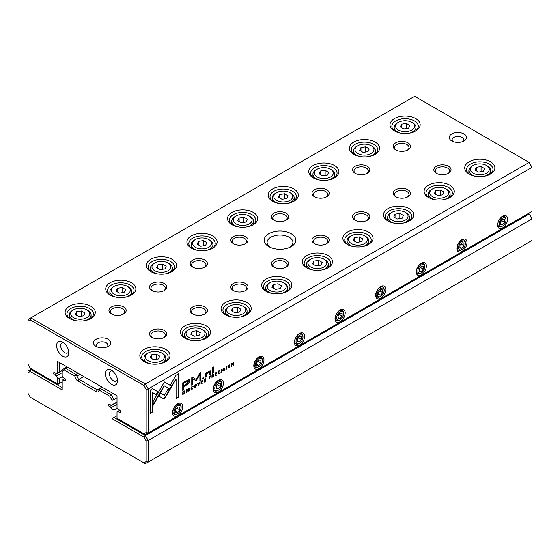 <?xml version="1.0" encoding="UTF-8"?>
<svg xmlns="http://www.w3.org/2000/svg" width="560" height="560" viewBox="0 0 560 560"><rect width="100%" height="100%" fill="white"/><g stroke="black" fill="none" stroke-linecap="round" stroke-linejoin="round"><path stroke-width="0.84" d="M117.04 397.88L113.995 399.637L113.995 403.69L111.965 404.866L111.965 400.127L109.718 396.235L99.26 390.194A4.305 2.485 60 0 1 96.229 391.608L77.952 381.059A4.305 2.485 60 0 1 74.921 376.145L64.463 370.104L62.216 371.406L62.216 376.145L62.972 377.447L64.757 378.476A1.435 0.826 60 0 1 65.695 379.743A1.435 0.826 60 0 1 65.471 380.898A1.435 0.826 60 0 1 64.757 380.821L62.972 379.792L62.216 380.226L62.216 389.907L30.247 371.455L28 372.75L28 393.351L30.247 397.243L143.934 462.882L146.181 461.587L146.181 440.986L143.934 437.087L111.965 418.635L111.965 408.954L113.995 410.123L113.995 417.459L145.369 435.575L529.158 213.997L529.753 214.34L532 218.918L148.211 440.496L148.211 462.07L532 240.492L532 218.918L529.158 213.997L528.346 213.528M111.965 418.635L117.04 415.702M113.995 410.123L117.292 408.226M111.965 408.954L111.209 407.645L117.04 404.278M111.209 407.645L109.431 406.616A1.435 0.826 60 0 1 108.493 405.349A1.435 0.826 60 0 1 108.71 404.201A1.435 0.826 60 0 1 109.431 404.271L111.209 405.3L111.965 404.866M113.995 403.69L117.04 401.933M102.305 387.261L100.275 388.437L111.153 394.716L113.183 393.547M79.891 374.325L76.951 376.026A2.87 1.659 -120 0 0 78.967 379.302L97.244 389.851A2.87 1.659 -120 0 0 98.679 389.991A2.87 1.659 -120 0 0 99.267 388.906L102.207 387.205M67.088 366.933L65.058 368.102L75.936 374.381L77.966 373.212M62.972 379.792L64.974 378.637M31.654 368.984L30.842 369.453L62.216 387.562M62.216 371.406L62.216 369.747L65.058 368.102L64.463 370.104M109.718 396.235L111.153 394.716L113.995 399.637L111.965 400.127M28 372.75L28 371.091L30.842 369.453L30.247 371.455M146.181 461.587L148.211 462.07L145.369 463.708L143.934 462.882M143.934 437.087L145.369 435.575L148.211 440.496L146.181 440.986M99.267 388.962L99.26 390.194L99.267 388.962L100.275 388.437M74.921 376.145L75.992 375.522L76.951 376.026M75.936 374.381L75.992 375.522M184.52 391.013L182.784 391.769L182.784 394.611L184.653 393.197L184.646 391.062M210.455 375.9L210.805 376.369L209.916 376.103L208.964 376.649L208.964 379.491L210.644 375.935M213.479 374.157L213.822 374.591L212.919 374.374L211.953 374.927L211.953 377.769L212.317 376.278L213.332 375.977L213.493 376.88L213.885 376.656L213.325 375.55L213.668 374.192M213.521 374.416L213.017 375.375L213.71 375.753L213.122 375.438M212.471 375.837L213.332 375.977M192.136 388.934L191.387 388.227L192.136 386.624L193.123 386.547L192.171 386.309L190.995 388.465L191.317 389.396L192.136 389.256L193.13 387.87L192.136 388.934L191.513 388.864M192.759 386.106L193.123 386.547L192.948 386.148M191.898 386.491L192.738 386.764M163.24 398.643L164.346 398.524L165.466 397.362L169.792 389.858L168.112 388.885L164.353 395.402L160.601 393.267L158.921 396.179L163.24 398.643L158.921 396.179M198.562 385.497L199.983 381.836L198.779 384.93L198.023 382.97L197.61 383.208L198.562 385.497M201.061 381.22L201.061 384.055L202.783 383.061L201.425 383.509L201.425 382.543L202.699 381.808L201.425 382.207L201.425 381.339L202.755 380.24L201.061 381.22M205.576 378.721L205.919 379.155L205.016 378.931L204.05 379.491L204.05 382.333L204.414 380.835L205.429 380.541L205.59 381.444L205.982 381.22L205.422 380.114L205.765 378.756M205.618 378.973L205.114 379.939L205.814 380.31L205.226 379.995M204.575 380.401L205.429 380.541M222.915 370.65L223.944 370.895L224.98 369.432L223.335 369.089L223.944 368.27L224.889 368.116L223.979 367.941L222.943 369.341L224.595 369.684L223.937 370.566L222.915 370.608L223.09 371.105M223.937 370.566L223.307 370.384M222.936 369.565L224.595 369.684L224.833 369.054M223.692 368.13L224.518 368.375M224.077 369.131L223.034 368.921M205.674 373.128L205.751 377.188L206.654 376.663L206.654 374.402L208.411 372.008L209.517 371.749L209.797 374.85L210.679 374.339L210.679 371.91L210.308 370.944L208.621 371.336L206.612 373.296L206.563 372.617L205.674 373.128M170.219 389.221L171.927 386.323L164.381 381.962L153.16 401.422L153.16 405.307L164.381 385.854L170.219 389.221M164.381 381.962L171.619 386.148L169.911 389.046M212.464 367.423L212.464 373.31L213.346 372.799L213.346 366.912L212.464 367.423M187.81 390.915L188.839 391.16L189.868 389.704L188.223 389.361L188.832 388.542L189.777 388.388L188.867 388.213L187.838 389.606L189.49 389.956L188.825 390.831L187.81 390.873L187.985 391.377M188.825 390.831L188.195 390.649M187.831 389.83L189.49 389.956M188.587 388.395L189.413 388.647M188.972 389.403L187.922 389.186M229.054 367.941L229.971 364.854L229.054 365.008L228.144 368.095L229.054 367.941L228.011 367.976M177.66 415.527A7.182 4.144 -60 0 1 172.578 412.594A7.182 4.144 -60 0 1 177.66 403.802A7.182 4.144 -60 0 1 182.735 406.735A7.182 4.144 -60 0 1 177.66 415.527M218.267 392.077A7.182 4.144 -60 0 1 213.192 389.144A7.182 4.144 -60 0 1 218.267 380.352A7.182 4.144 -60 0 1 223.349 383.285A7.182 4.144 -60 0 1 218.267 392.077M258.881 368.634A7.182 4.144 -60 0 1 253.806 365.701A7.182 4.144 -60 0 1 258.881 356.909A7.182 4.144 -60 0 1 263.956 359.835A7.182 4.144 -60 0 1 258.881 368.634M299.495 345.184A7.182 4.144 -60 0 1 294.42 342.251A7.182 4.144 -60 0 1 299.495 333.459A7.182 4.144 -60 0 1 304.57 336.392A7.182 4.144 -60 0 1 299.495 345.184M340.109 321.734A7.182 4.144 -60 0 1 335.027 318.808A7.182 4.144 -60 0 1 340.109 310.016A7.182 4.144 -60 0 1 345.184 312.942A7.182 4.144 -60 0 1 340.109 321.734M380.716 298.291A7.182 4.144 -60 0 1 375.641 295.358A7.182 4.144 -60 0 1 380.716 286.566A7.182 4.144 -60 0 1 385.798 289.499A7.182 4.144 -60 0 1 380.716 298.291M421.33 274.841A7.182 4.144 -60 0 1 416.255 271.908A7.182 4.144 -60 0 1 421.33 263.116A7.182 4.144 -60 0 1 426.405 266.049A7.182 4.144 -60 0 1 421.33 274.841M461.944 251.391A7.182 4.144 -60 0 1 456.869 248.465A7.182 4.144 -60 0 1 461.944 239.673A7.182 4.144 -60 0 1 467.019 242.599A7.182 4.144 -60 0 1 461.944 251.391M502.558 227.948A7.182 4.144 -60 0 1 497.476 225.015A7.182 4.144 -60 0 1 502.558 216.223A7.182 4.144 -60 0 1 507.633 219.156A7.182 4.144 -60 0 1 502.558 227.948M532 167.335L148.211 388.913L148.211 432.992L532 211.414L532 167.335L529.158 162.414L414.631 96.292L30.842 317.87L145.369 383.985L529.158 162.414L532 167.335M219.142 373.338L218.393 372.631L219.142 371.035L220.129 370.951L219.177 370.713L218.001 372.869L218.323 373.8L219.142 373.667L220.136 372.281L219.142 373.338L218.519 373.275M218.904 370.895L219.744 371.175M215.11 373.1L215.11 375.942L216.839 374.948L215.474 375.396L215.474 374.43L216.748 373.695L215.474 374.094L215.474 373.226L216.804 372.127L215.11 373.1M152.642 388.703L150.241 390.082L150.241 413.378L152.621 412.006L152.621 392.574L156.464 394.793L158.151 391.881L152.642 388.703L157.843 391.706L156.163 394.618M195.461 387.338L196.378 384.251L195.461 384.405L194.544 387.492L195.461 387.338L194.411 387.373M202.678 378.07L202.678 378.959L203.707 378.364L203.707 377.475L202.678 378.07M231.539 363.622L231.539 366.464L231.875 363.853L233.233 365.484L233.681 365.225L233.681 362.383L233.352 364.889L232.057 363.321L231.539 363.622M186.207 392.63L186.571 389.578L186.207 392.63M226.205 369.537L226.569 366.485L226.205 369.537M196.203 380.751L199.906 374.57L199.906 380.499L200.662 380.065L200.662 372.568L199.906 373.002L196.21 379.491L192.5 377.279L191.744 377.72L191.744 385.21L192.5 384.776L192.5 378.833L196.203 380.751L192.192 378.658L192.192 384.601L191.744 384.86M189.007 379.582L182.777 382.83L182.777 390.446L183.722 389.907L183.722 386.554L186.634 384.867C188.902 383.691 190.015 382.312 189.973 380.744L189.007 379.582L189.518 379.701M221.319 372.365L221.683 369.313L221.319 372.365M178.437 373.807L176.064 375.179L170.555 384.72L172.235 385.693L176.057 379.064L176.057 398.475L178.437 397.103L178.437 373.807M291.165 233.688A15.792 9.121 180 0 1 291.172 246.589A15.792 9.121 180 0 1 268.828 246.589A15.792 9.121 180 0 1 268.835 233.688A15.792 9.121 180 0 1 291.165 233.688M96.026 346.353A8.617 4.977 0 0 0 108.213 346.353A8.617 4.977 0 0 0 108.206 339.318A8.617 4.977 0 0 0 96.026 339.318A8.617 4.977 0 0 0 96.026 346.353L96.026 346.353M463.974 133.924A8.617 4.977 180 0 1 463.974 140.959A8.617 4.977 180 0 1 451.787 140.959A8.617 4.977 180 0 1 451.794 133.924A8.617 4.977 180 0 1 463.974 133.924M123.641 306.964A8.617 4.977 180 0 1 123.641 313.999A8.617 4.977 180 0 1 111.461 313.999A8.617 4.977 180 0 1 111.461 306.964A8.617 4.977 180 0 1 123.641 306.964M164.255 330.414A8.617 4.977 180 0 1 164.255 337.442A8.617 4.977 180 0 1 152.068 337.442A8.617 4.977 180 0 1 152.068 330.414A8.617 4.977 180 0 1 164.255 330.414M164.255 283.514A8.617 4.977 180 0 1 164.255 290.549A8.617 4.977 180 0 1 152.068 290.549A8.617 4.977 180 0 1 152.068 283.514A8.617 4.977 180 0 1 164.255 283.514M204.869 306.964A8.617 4.977 180 0 1 204.869 313.999A8.617 4.977 180 0 1 192.682 313.999A8.617 4.977 180 0 1 192.682 306.964A8.617 4.977 180 0 1 204.869 306.964M204.869 260.071A8.617 4.977 180 0 1 204.869 267.106A8.617 4.977 180 0 1 192.682 267.106A8.617 4.977 180 0 1 192.682 260.071A8.617 4.977 180 0 1 204.869 260.071M245.476 283.514A8.617 4.977 180 0 1 245.483 290.549A8.617 4.977 180 0 1 233.296 290.549A8.617 4.977 180 0 1 233.296 283.514A8.617 4.977 180 0 1 245.476 283.514M245.476 236.621A8.617 4.977 180 0 1 245.483 243.656A8.617 4.977 180 0 1 233.296 243.656A8.617 4.977 180 0 1 233.296 236.621A8.617 4.977 180 0 1 245.476 236.621M286.09 260.071A8.617 4.977 180 0 1 286.09 267.106A8.617 4.977 180 0 1 273.91 267.106A8.617 4.977 180 0 1 273.91 260.071A8.617 4.977 180 0 1 286.09 260.071M286.09 213.171A8.617 4.977 180 0 1 286.09 220.206A8.617 4.977 180 0 1 273.91 220.206A8.617 4.977 180 0 1 273.91 213.171A8.617 4.977 180 0 1 286.09 213.171M326.704 236.621A8.617 4.977 180 0 1 326.704 243.656A8.617 4.977 180 0 1 314.517 243.656A8.617 4.977 180 0 1 314.524 236.621A8.617 4.977 180 0 1 326.704 236.621M326.704 189.728A8.617 4.977 180 0 1 326.704 196.763A8.617 4.977 180 0 1 314.517 196.763A8.617 4.977 180 0 1 314.524 189.728A8.617 4.977 180 0 1 326.704 189.728M367.318 213.171A8.617 4.977 180 0 1 367.318 220.206A8.617 4.977 180 0 1 355.131 220.206A8.617 4.977 180 0 1 355.131 213.171A8.617 4.977 180 0 1 367.318 213.171M367.318 166.278A8.617 4.977 180 0 1 367.318 173.313A8.617 4.977 180 0 1 355.131 173.313A8.617 4.977 180 0 1 355.131 166.278A8.617 4.977 180 0 1 367.318 166.278M407.932 189.728A8.617 4.977 180 0 1 407.932 196.763A8.617 4.977 180 0 1 395.745 196.763A8.617 4.977 180 0 1 395.745 189.728A8.617 4.977 180 0 1 407.932 189.728M407.932 142.835A8.617 4.977 180 0 1 407.932 149.87A8.617 4.977 180 0 1 395.745 149.87A8.617 4.977 180 0 1 395.745 142.835A8.617 4.977 180 0 1 407.932 142.835M448.539 166.278A8.617 4.977 180 0 1 448.539 173.313A8.617 4.977 180 0 1 436.359 173.313A8.617 4.977 180 0 1 436.359 166.278A8.617 4.977 180 0 1 448.539 166.278M90.846 306.201A15.078 8.701 180 0 1 90.846 318.514A15.078 8.701 180 0 1 69.524 318.514A15.078 8.701 180 0 1 69.524 306.201A15.078 8.701 180 0 1 90.846 306.201M165.578 349.342A15.078 8.701 180 0 1 165.578 361.655A15.078 8.701 180 0 1 144.256 361.655A15.078 8.701 180 0 1 144.256 349.342A15.078 8.701 180 0 1 165.578 349.342M131.46 282.751A15.078 8.701 180 0 1 131.46 295.064A15.078 8.701 180 0 1 110.138 295.064A15.078 8.701 180 0 1 110.138 282.751A15.078 8.701 180 0 1 131.46 282.751M206.185 325.899A15.078 8.701 180 0 1 206.185 338.205A15.078 8.701 180 0 1 184.863 338.205A15.078 8.701 180 0 1 184.863 325.899A15.078 8.701 180 0 1 206.185 325.899M172.074 259.308A15.078 8.701 180 0 1 172.074 271.614A15.078 8.701 180 0 1 150.752 271.614A15.078 8.701 180 0 1 150.752 259.308A15.078 8.701 180 0 1 172.074 259.308M246.799 302.449A15.078 8.701 180 0 1 246.799 314.762A15.078 8.701 180 0 1 225.477 314.762A15.078 8.701 180 0 1 225.477 302.449A15.078 8.701 180 0 1 246.799 302.449M212.688 235.858A15.078 8.701 180 0 1 212.688 248.171A15.078 8.701 180 0 1 191.366 248.171A15.078 8.701 180 0 1 191.366 235.858A15.078 8.701 180 0 1 212.688 235.858M287.413 279.006A15.078 8.701 180 0 1 287.413 291.312A15.078 8.701 180 0 1 266.091 291.312A15.078 8.701 180 0 1 266.091 279.006A15.078 8.701 180 0 1 287.413 279.006M253.295 212.415A15.078 8.701 180 0 1 253.295 224.721A15.078 8.701 180 0 1 231.973 224.721A15.078 8.701 180 0 1 231.973 212.415A15.078 8.701 180 0 1 253.295 212.415M328.027 255.556A15.078 8.701 180 0 1 328.027 267.862A15.078 8.701 180 0 1 306.705 267.862A15.078 8.701 180 0 1 306.705 255.556A15.078 8.701 180 0 1 328.027 255.556M293.909 188.965A15.078 8.701 180 0 1 293.909 201.278A15.078 8.701 180 0 1 272.587 201.278A15.078 8.701 180 0 1 272.587 188.965A15.078 8.701 180 0 1 293.909 188.965M368.634 232.106A15.078 8.701 180 0 1 368.634 244.419A15.078 8.701 180 0 1 347.312 244.419A15.078 8.701 180 0 1 347.312 232.106A15.078 8.701 180 0 1 368.634 232.106M334.523 165.515A15.078 8.701 180 0 1 334.523 177.828A15.078 8.701 180 0 1 313.201 177.828A15.078 8.701 180 0 1 313.201 165.515A15.078 8.701 180 0 1 334.523 165.515M409.248 208.663A15.078 8.701 180 0 1 409.248 220.969A15.078 8.701 180 0 1 387.926 220.969A15.078 8.701 180 0 1 387.926 208.663A15.078 8.701 180 0 1 409.248 208.663M375.137 142.072A15.078 8.701 180 0 1 375.137 154.378A15.078 8.701 180 0 1 353.815 154.378A15.078 8.701 180 0 1 353.815 142.072A15.078 8.701 180 0 1 375.137 142.072M449.862 185.213A15.078 8.701 180 0 1 449.862 197.526A15.078 8.701 180 0 1 428.54 197.526A15.078 8.701 180 0 1 428.54 185.213A15.078 8.701 180 0 1 449.862 185.213M415.744 118.622A15.078 8.701 180 0 1 415.744 130.935A15.078 8.701 180 0 1 394.422 130.935A15.078 8.701 180 0 1 394.429 118.622A15.078 8.701 180 0 1 415.744 118.622M490.476 161.763A15.078 8.701 180 0 1 490.476 174.076A15.078 8.701 180 0 1 469.154 174.076A15.078 8.701 180 0 1 469.154 161.763A15.078 8.701 180 0 1 490.476 161.763M57.141 361.186L59.171 362.362L59.171 372.036L57.141 373.212L57.141 361.186L117.04 395.773L117.04 407.799L117.796 409.101L119.581 410.13A1.435 0.826 60 0 1 120.519 411.397A1.435 0.826 60 0 1 120.302 412.552A1.435 0.826 60 0 1 119.581 412.475L117.796 411.446L117.04 411.88L117.04 418.278L143.934 433.804L146.181 432.509L146.181 389.396L143.934 385.504L30.247 319.865L28 321.167L28 364.28L30.247 368.172L57.141 383.698L57.141 377.3L59.171 378.469L62.461 376.572M59.171 378.469L59.171 383.698L62.216 381.941M57.141 377.3L56.385 375.991L62.216 372.624M56.385 375.991L54.6 374.962A1.435 0.826 60 0 1 53.662 373.695A1.435 0.826 60 0 1 53.886 372.547A1.435 0.826 60 0 1 54.6 372.617L56.385 373.646L57.141 373.212M59.171 372.036L62.216 370.279M117.796 411.446L119.805 410.291M62.727 356.202A8.617 4.977 -120 0 0 68.817 352.688A8.617 4.977 -120 0 0 62.727 342.132A8.617 4.977 -120 0 0 56.63 345.653A8.617 4.977 -120 0 0 62.727 356.202M111.461 384.342A8.617 4.977 -120 0 0 117.551 380.821A8.617 4.977 -120 0 0 111.461 370.272A8.617 4.977 -120 0 0 105.364 373.786A8.617 4.977 -120 0 0 111.461 384.342M469.854 174.454A13.209 7.63 180 0 1 466.606 169.442A13.209 7.63 180 0 1 474.761 162.4A13.209 7.63 180 0 1 489.153 164.052A13.209 7.63 180 0 1 493.024 169.442A13.209 7.63 180 0 1 489.769 174.454M473.109 173.194A9.478 5.474 0 0 0 486.514 173.194A9.478 5.474 0 0 0 486.514 165.459A9.478 5.474 0 0 0 473.109 165.459A9.478 5.474 0 0 0 473.109 173.194M484.617 168.588L481.103 166.551L476.294 167.3L475.006 170.072L478.527 172.102L483.329 171.36L484.617 168.588M475.174 176.204A10.913 6.3 180 0 1 472.094 174.958A10.913 6.3 180 0 1 468.902 170.499A10.913 6.3 180 0 1 472.094 166.047L473.109 165.459M486.514 165.459L487.529 166.047A10.913 6.3 180 0 1 490.728 170.499A10.913 6.3 180 0 1 484.449 176.204M481.103 171.703L481.103 166.551M476.294 170.814L476.294 167.3M395.129 131.313A13.209 7.63 180 0 1 391.874 126.301A13.209 7.63 180 0 1 400.029 119.259A13.209 7.63 180 0 1 414.428 120.911A13.209 7.63 180 0 1 418.299 126.301A13.209 7.63 180 0 1 415.044 131.313M429.24 197.904A13.209 7.63 180 0 1 425.992 192.892A13.209 7.63 180 0 1 434.147 185.843A13.209 7.63 180 0 1 448.539 187.502A13.209 7.63 180 0 1 452.41 192.892A13.209 7.63 180 0 1 449.155 197.904M354.515 154.763A13.209 7.63 180 0 1 351.267 149.751A13.209 7.63 180 0 1 359.422 142.702A13.209 7.63 180 0 1 373.814 144.354A13.209 7.63 180 0 1 377.685 149.751A13.209 7.63 180 0 1 374.43 154.763M388.633 221.354A13.209 7.63 180 0 1 385.378 216.342A13.209 7.63 180 0 1 393.533 209.293A13.209 7.63 180 0 1 407.932 210.945A13.209 7.63 180 0 1 411.796 216.342A13.209 7.63 180 0 1 408.548 221.354M313.901 178.206A13.209 7.63 180 0 1 310.653 173.194A13.209 7.63 180 0 1 318.808 166.152A13.209 7.63 180 0 1 333.2 167.804A13.209 7.63 180 0 1 337.071 173.194A13.209 7.63 180 0 1 333.816 178.206M348.019 244.797A13.209 7.63 180 0 1 344.764 239.785A13.209 7.63 180 0 1 352.919 232.743A13.209 7.63 180 0 1 367.318 234.395A13.209 7.63 180 0 1 371.189 239.785A13.209 7.63 180 0 1 367.934 244.797M273.294 201.656A13.209 7.63 180 0 1 270.039 196.644A13.209 7.63 180 0 1 278.194 189.595A13.209 7.63 180 0 1 292.593 191.254A13.209 7.63 180 0 1 296.457 196.644A13.209 7.63 180 0 1 293.209 201.656M307.405 268.247A13.209 7.63 180 0 1 304.15 263.235A13.209 7.63 180 0 1 312.305 256.186A13.209 7.63 180 0 1 326.704 257.845A13.209 7.63 180 0 1 330.575 263.235A13.209 7.63 180 0 1 327.32 268.247M232.68 225.106A13.209 7.63 180 0 1 229.425 220.094A13.209 7.63 180 0 1 237.58 213.045A13.209 7.63 180 0 1 251.979 214.697A13.209 7.63 180 0 1 255.85 220.094A13.209 7.63 180 0 1 252.595 225.106M266.791 291.697A13.209 7.63 180 0 1 263.543 286.685A13.209 7.63 180 0 1 271.698 279.636A13.209 7.63 180 0 1 286.09 281.288A13.209 7.63 180 0 1 289.961 286.685A13.209 7.63 180 0 1 286.706 291.697M192.066 248.549A13.209 7.63 180 0 1 188.811 243.537A13.209 7.63 180 0 1 196.966 236.495A13.209 7.63 180 0 1 211.365 238.147A13.209 7.63 180 0 1 215.236 243.537A13.209 7.63 180 0 1 211.981 248.549M226.184 315.14A13.209 7.63 180 0 1 222.929 310.128A13.209 7.63 180 0 1 231.084 303.086A13.209 7.63 180 0 1 245.476 304.738A13.209 7.63 180 0 1 249.347 310.128A13.209 7.63 180 0 1 246.099 315.14M151.452 271.999A13.209 7.63 180 0 1 148.204 266.987A13.209 7.63 180 0 1 156.359 259.938A13.209 7.63 180 0 1 170.751 261.59A13.209 7.63 180 0 1 174.622 266.987A13.209 7.63 180 0 1 171.367 271.999M185.57 338.59A13.209 7.63 180 0 1 182.315 333.578A13.209 7.63 180 0 1 190.47 326.529A13.209 7.63 180 0 1 204.869 328.181A13.209 7.63 180 0 1 208.733 333.578A13.209 7.63 180 0 1 205.485 338.59M110.845 295.442A13.209 7.63 180 0 1 107.59 290.437A13.209 7.63 180 0 1 115.745 283.388A13.209 7.63 180 0 1 130.137 285.04A13.209 7.63 180 0 1 134.008 290.437A13.209 7.63 180 0 1 130.76 295.442M144.956 362.033A13.209 7.63 180 0 1 141.701 357.021A13.209 7.63 180 0 1 149.856 349.979A13.209 7.63 180 0 1 164.255 351.631A13.209 7.63 180 0 1 168.126 357.021A13.209 7.63 180 0 1 164.871 362.033M70.231 318.892A13.209 7.63 180 0 1 66.976 313.88A13.209 7.63 180 0 1 75.131 306.838A13.209 7.63 180 0 1 89.53 308.49A13.209 7.63 180 0 1 93.394 313.88A13.209 7.63 180 0 1 90.146 318.892M398.384 130.053A9.478 5.474 0 0 0 411.789 130.053A9.478 5.474 0 0 0 411.789 122.318A9.478 5.474 0 0 0 398.384 122.318A9.478 5.474 0 0 0 398.384 130.053M409.892 125.44L406.371 123.41L401.569 124.152L400.281 126.931L403.802 128.961L408.604 128.212L409.892 125.44M400.449 133.063A10.913 6.3 180 0 1 397.369 131.81A10.913 6.3 180 0 1 394.177 127.358A10.913 6.3 180 0 1 397.369 122.899L398.384 122.318M411.789 122.318L412.804 122.899A10.913 6.3 180 0 1 415.996 127.358A10.913 6.3 180 0 1 409.724 133.063M432.502 196.644A9.478 5.474 0 0 0 445.9 196.644A9.478 5.474 0 0 0 445.9 188.909A9.478 5.474 0 0 0 432.502 188.909A9.478 5.474 0 0 0 432.502 196.644M444.003 192.031L440.489 190.001L435.687 190.743L434.399 193.522L437.913 195.552L442.715 194.803L444.003 192.031M434.56 199.654A10.913 6.3 180 0 1 431.487 198.401A10.913 6.3 180 0 1 428.288 193.949A10.913 6.3 180 0 1 431.487 189.49L432.502 188.909M445.9 188.909L446.915 189.49A10.913 6.3 180 0 1 450.114 193.949A10.913 6.3 180 0 1 443.835 199.654M357.77 153.503A9.478 5.474 0 0 0 371.175 153.503A9.478 5.474 0 0 0 371.175 145.761A9.478 5.474 0 0 0 357.77 145.761A9.478 5.474 0 0 0 357.77 153.503M369.278 148.89L365.764 146.86L360.955 147.602L359.667 150.374L363.188 152.404L367.99 151.662L369.278 148.89M359.835 156.506A10.913 6.3 180 0 1 356.755 155.26A10.913 6.3 180 0 1 353.563 150.808A10.913 6.3 180 0 1 356.755 146.349L357.77 145.761M371.175 145.761L372.19 146.349A10.913 6.3 180 0 1 375.389 150.808A10.913 6.3 180 0 1 369.11 156.506M391.888 220.094A9.478 5.474 0 0 0 405.286 220.094A9.478 5.474 0 0 0 405.286 212.352A9.478 5.474 0 0 0 391.888 212.352A9.478 5.474 0 0 0 391.888 220.094M403.396 215.481L399.875 213.451L395.073 214.193L393.785 216.965L397.299 218.995L402.108 218.253L403.396 215.481M393.953 223.097A10.913 6.3 180 0 1 390.873 221.851A10.913 6.3 180 0 1 387.674 217.392A10.913 6.3 180 0 1 390.873 212.94L391.888 212.352M405.286 212.352L406.308 212.94A10.913 6.3 180 0 1 409.5 217.392A10.913 6.3 180 0 1 403.228 223.097M317.163 176.946A9.478 5.474 0 0 0 330.561 176.946A9.478 5.474 0 0 0 330.561 169.211A9.478 5.474 0 0 0 317.163 169.211A9.478 5.474 0 0 0 317.163 176.946M328.664 172.333L325.15 170.303L320.341 171.052L319.06 173.824L322.574 175.854L327.376 175.112L328.664 172.333M319.221 179.956A10.913 6.3 180 0 1 316.148 178.71A10.913 6.3 180 0 1 312.949 174.251A10.913 6.3 180 0 1 316.148 169.799L317.163 169.211M330.561 169.211L331.576 169.799A10.913 6.3 180 0 1 334.775 174.251A10.913 6.3 180 0 1 328.496 179.956M351.274 243.537A9.478 5.474 0 0 0 364.679 243.537A9.478 5.474 0 0 0 364.679 235.802A9.478 5.474 0 0 0 351.274 235.802A9.478 5.474 0 0 0 351.274 243.537M362.782 238.924L359.261 236.894L354.459 237.636L353.171 240.415L356.685 242.445L361.494 241.703L362.782 238.924M353.339 246.547A10.913 6.3 180 0 1 350.259 245.294A10.913 6.3 180 0 1 347.06 240.842A10.913 6.3 180 0 1 350.259 236.39L351.274 235.802M364.679 235.802L365.694 236.39A10.913 6.3 180 0 1 368.886 240.842A10.913 6.3 180 0 1 362.614 246.547M276.549 200.396A9.478 5.474 0 0 0 289.947 200.396A9.478 5.474 0 0 0 289.947 192.661A9.478 5.474 0 0 0 276.549 192.661A9.478 5.474 0 0 0 276.549 200.396M288.05 195.783L284.536 193.753L279.734 194.495L278.446 197.267L281.96 199.304L286.769 198.555L288.05 195.783M278.614 203.399A10.913 6.3 180 0 1 275.534 202.153A10.913 6.3 180 0 1 272.335 197.701A10.913 6.3 180 0 1 275.534 193.242L276.549 192.661M289.947 192.661L290.962 193.242A10.913 6.3 180 0 1 294.161 197.701A10.913 6.3 180 0 1 287.889 203.399M310.66 266.987A9.478 5.474 0 0 0 324.065 266.987A9.478 5.474 0 0 0 324.065 259.252A9.478 5.474 0 0 0 310.66 259.252A9.478 5.474 0 0 0 310.66 266.987M322.168 262.374L318.654 260.344L313.845 261.086L312.557 263.858L316.078 265.888L320.88 265.146L322.168 262.374M312.725 269.99A10.913 6.3 180 0 1 309.645 268.744A10.913 6.3 180 0 1 306.453 264.292A10.913 6.3 180 0 1 309.645 259.833L310.66 259.252M324.065 259.252L325.08 259.833A10.913 6.3 180 0 1 328.279 264.292A10.913 6.3 180 0 1 322 269.99M235.935 223.846A9.478 5.474 0 0 0 249.34 223.846A9.478 5.474 0 0 0 249.34 216.104A9.478 5.474 0 0 0 235.935 216.104A9.478 5.474 0 0 0 235.935 223.846M247.443 219.233L243.922 217.203L239.12 217.945L237.832 220.717L241.346 222.747L246.155 222.005L247.443 219.233M238 226.849A10.913 6.3 180 0 1 234.92 225.603A10.913 6.3 180 0 1 231.721 221.144A10.913 6.3 180 0 1 234.92 216.692L235.935 216.104M249.34 216.104L250.355 216.692A10.913 6.3 180 0 1 253.547 221.144A10.913 6.3 180 0 1 247.275 226.849M270.053 290.437A9.478 5.474 0 0 0 283.451 290.437A9.478 5.474 0 0 0 283.451 282.695A9.478 5.474 0 0 0 270.053 282.695A9.478 5.474 0 0 0 270.053 290.437M281.554 285.824L278.04 283.794L273.231 284.536L271.95 287.308L275.464 289.338L280.266 288.596L281.554 285.824M272.111 293.44A10.913 6.3 180 0 1 269.038 292.194A10.913 6.3 180 0 1 265.839 287.735A10.913 6.3 180 0 1 269.038 283.283L270.053 282.695M283.451 282.695L284.466 283.283A10.913 6.3 180 0 1 287.665 287.735A10.913 6.3 180 0 1 281.386 293.44M195.321 247.289A9.478 5.474 0 0 0 208.726 247.289A9.478 5.474 0 0 0 208.726 239.554A9.478 5.474 0 0 0 195.321 239.554A9.478 5.474 0 0 0 195.321 247.289M206.829 242.676L203.315 240.646L198.506 241.388L197.218 244.167L200.739 246.197L205.541 245.455L206.829 242.676M197.386 250.299A10.913 6.3 180 0 1 194.306 249.046A10.913 6.3 180 0 1 191.114 244.594A10.913 6.3 180 0 1 194.306 240.142L195.321 239.554M208.726 239.554L209.741 240.142A10.913 6.3 180 0 1 212.94 244.594A10.913 6.3 180 0 1 206.661 250.299M229.439 313.88A9.478 5.474 0 0 0 242.837 313.88A9.478 5.474 0 0 0 242.837 306.145A9.478 5.474 0 0 0 229.439 306.145A9.478 5.474 0 0 0 229.439 313.88M240.94 309.267L237.426 307.237L232.624 307.979L231.336 310.758L234.85 312.788L239.659 312.046L240.94 309.267M231.504 316.89A10.913 6.3 180 0 1 228.424 315.637A10.913 6.3 180 0 1 225.225 311.185A10.913 6.3 180 0 1 228.424 306.733L229.439 306.145M242.837 306.145L243.852 306.733A10.913 6.3 180 0 1 247.051 311.185A10.913 6.3 180 0 1 240.779 316.89M154.714 270.739A9.478 5.474 0 0 0 168.112 270.739A9.478 5.474 0 0 0 168.112 262.997A9.478 5.474 0 0 0 154.714 262.997A9.478 5.474 0 0 0 154.714 270.739M166.215 266.126L162.701 264.096L157.892 264.838L156.604 267.61L160.125 269.64L164.927 268.898L166.215 266.126M156.772 273.742A10.913 6.3 180 0 1 153.692 272.496A10.913 6.3 180 0 1 150.5 268.044A10.913 6.3 180 0 1 153.692 263.585L154.714 262.997M168.112 262.997L169.127 263.585A10.913 6.3 180 0 1 172.326 268.044A10.913 6.3 180 0 1 166.047 273.742M188.825 337.33A9.478 5.474 0 0 0 202.23 337.33A9.478 5.474 0 0 0 202.23 329.588A9.478 5.474 0 0 0 188.825 329.588A9.478 5.474 0 0 0 188.825 337.33M200.333 332.717L196.812 330.687L192.01 331.429L190.722 334.201L194.236 336.231L199.045 335.489L200.333 332.717M190.89 340.333A10.913 6.3 180 0 1 187.81 339.087A10.913 6.3 180 0 1 184.611 334.635A10.913 6.3 180 0 1 187.81 330.176L188.825 329.588M202.23 329.588L203.245 330.176A10.913 6.3 180 0 1 206.437 334.635A10.913 6.3 180 0 1 200.165 340.333M114.1 294.182A9.478 5.474 0 0 0 127.498 294.182A9.478 5.474 0 0 0 127.498 286.447A9.478 5.474 0 0 0 114.1 286.447A9.478 5.474 0 0 0 114.1 294.182M125.601 289.576L122.087 287.539L117.285 288.288L115.997 291.06L119.511 293.09L124.313 292.348L125.601 289.576M116.165 297.192A10.913 6.3 180 0 1 113.085 295.946A10.913 6.3 180 0 1 109.886 291.487A10.913 6.3 180 0 1 113.085 287.035L114.1 286.447M127.498 286.447L128.513 287.035A10.913 6.3 180 0 1 131.712 291.487A10.913 6.3 180 0 1 125.44 297.192M148.211 360.773A9.478 5.474 0 0 0 161.616 360.773A9.478 5.474 0 0 0 161.616 353.038A9.478 5.474 0 0 0 148.211 353.038A9.478 5.474 0 0 0 148.211 360.773M159.719 356.167L156.198 354.13L151.396 354.879L150.108 357.651L153.629 359.681L158.431 358.939L159.719 356.167M150.276 363.783A10.913 6.3 180 0 1 147.196 362.537A10.913 6.3 180 0 1 144.004 358.078A10.913 6.3 180 0 1 147.196 353.626L148.211 353.038M161.616 353.038L162.631 353.626A10.913 6.3 180 0 1 165.823 358.078A10.913 6.3 180 0 1 159.551 363.783M73.486 317.632A9.478 5.474 0 0 0 86.891 317.632A9.478 5.474 0 0 0 86.891 309.897A9.478 5.474 0 0 0 73.486 309.897A9.478 5.474 0 0 0 73.486 317.632M84.994 313.019L81.473 310.989L76.671 311.731L75.383 314.51L78.897 316.54L83.706 315.791L84.994 313.019M75.551 320.642A10.913 6.3 180 0 1 72.471 319.389A10.913 6.3 180 0 1 69.272 314.937A10.913 6.3 180 0 1 72.471 310.478L73.486 309.897M86.891 309.897L87.906 310.478A10.913 6.3 180 0 1 91.098 314.937A10.913 6.3 180 0 1 84.826 320.642M406.371 128.562L406.371 123.41M401.569 127.673L401.569 124.152M440.489 195.153L440.489 190.001M435.687 194.264L435.687 190.743M365.764 152.005L365.764 146.86M360.955 151.116L360.955 147.602M399.875 218.596L399.875 213.451M395.073 217.707L395.073 214.193M325.15 175.455L325.15 170.303M320.341 174.566L320.341 171.052M359.261 242.046L359.261 236.894M354.459 241.157L354.459 237.636M284.536 198.905L284.536 193.753M279.734 198.016L279.734 194.495M318.654 265.496L318.654 260.344M313.845 264.607L313.845 261.086M243.922 222.348L243.922 217.203M239.12 221.459L239.12 217.945M278.04 288.939L278.04 283.794M273.231 288.05L273.231 284.536M203.315 245.798L203.315 240.646M198.506 244.909L198.506 241.388M237.426 312.389L237.426 307.237M232.624 311.5L232.624 307.979M162.701 269.241L162.701 264.096M157.892 268.352L157.892 264.838M196.812 335.832L196.812 330.687M192.01 334.943L192.01 331.429M122.087 292.691L122.087 287.539M117.285 291.802L117.285 288.288M156.198 359.282L156.198 354.13M151.396 358.393L151.396 354.879M81.473 316.141L81.473 310.989M76.671 315.252L76.671 311.731M436.912 173.607A7.182 4.144 180 0 1 435.267 170.968A7.182 4.144 180 0 1 439.705 167.139A7.182 4.144 180 0 1 447.524 168.035A7.182 4.144 180 0 1 449.631 170.968A7.182 4.144 180 0 1 447.986 173.607M396.298 150.157A7.182 4.144 180 0 1 394.66 147.525A7.182 4.144 180 0 1 399.091 143.689A7.182 4.144 180 0 1 406.917 144.592A7.182 4.144 180 0 1 409.017 147.525A7.182 4.144 180 0 1 407.372 150.157M396.298 197.057A7.182 4.144 180 0 1 394.66 194.418A7.182 4.144 180 0 1 399.091 190.589A7.182 4.144 180 0 1 406.917 191.485A7.182 4.144 180 0 1 409.017 194.418A7.182 4.144 180 0 1 407.372 197.057M355.684 173.607A7.182 4.144 180 0 1 354.046 170.968A7.182 4.144 180 0 1 358.477 167.139A7.182 4.144 180 0 1 366.303 168.035A7.182 4.144 180 0 1 368.403 170.968A7.182 4.144 180 0 1 366.765 173.607M355.684 220.5A7.182 4.144 180 0 1 354.046 217.861A7.182 4.144 180 0 1 358.477 214.032A7.182 4.144 180 0 1 366.303 214.935A7.182 4.144 180 0 1 368.403 217.861A7.182 4.144 180 0 1 366.765 220.5M315.077 197.057A7.182 4.144 180 0 1 313.432 194.418A7.182 4.144 180 0 1 317.863 190.589A7.182 4.144 180 0 1 325.689 191.485A7.182 4.144 180 0 1 327.789 194.418A7.182 4.144 180 0 1 326.151 197.057M315.077 243.95A7.182 4.144 180 0 1 313.432 241.311A7.182 4.144 180 0 1 317.863 237.482A7.182 4.144 180 0 1 325.689 238.378A7.182 4.144 180 0 1 327.789 241.311A7.182 4.144 180 0 1 326.151 243.95M274.463 220.5A7.182 4.144 180 0 1 272.818 217.861A7.182 4.144 180 0 1 277.256 214.032A7.182 4.144 180 0 1 285.075 214.935A7.182 4.144 180 0 1 287.182 217.861A7.182 4.144 180 0 1 285.537 220.5M274.463 267.393A7.182 4.144 180 0 1 272.818 264.761A7.182 4.144 180 0 1 277.256 260.932A7.182 4.144 180 0 1 285.075 261.828A7.182 4.144 180 0 1 287.182 264.761A7.182 4.144 180 0 1 285.537 267.393M233.849 243.95A7.182 4.144 180 0 1 232.211 241.311A7.182 4.144 180 0 1 236.642 237.482A7.182 4.144 180 0 1 244.461 238.378A7.182 4.144 180 0 1 246.568 241.311A7.182 4.144 180 0 1 244.923 243.95M233.849 290.843A7.182 4.144 180 0 1 232.211 288.204A7.182 4.144 180 0 1 236.642 284.375A7.182 4.144 180 0 1 244.461 285.278A7.182 4.144 180 0 1 246.568 288.204A7.182 4.144 180 0 1 244.923 290.843M193.235 267.393A7.182 4.144 180 0 1 191.597 264.761A7.182 4.144 180 0 1 196.028 260.932A7.182 4.144 180 0 1 203.854 261.828A7.182 4.144 180 0 1 205.954 264.761A7.182 4.144 180 0 1 204.316 267.393M193.235 314.293A7.182 4.144 180 0 1 191.597 311.654A7.182 4.144 180 0 1 196.028 307.825A7.182 4.144 180 0 1 203.854 308.721A7.182 4.144 180 0 1 205.954 311.654A7.182 4.144 180 0 1 204.316 314.293M152.628 290.843A7.182 4.144 180 0 1 150.983 288.204A7.182 4.144 180 0 1 155.414 284.375A7.182 4.144 180 0 1 163.24 285.278A7.182 4.144 180 0 1 165.34 288.204A7.182 4.144 180 0 1 163.702 290.843M152.628 337.736A7.182 4.144 180 0 1 150.983 335.104A7.182 4.144 180 0 1 155.414 331.268A7.182 4.144 180 0 1 163.24 332.171A7.182 4.144 180 0 1 165.34 335.104A7.182 4.144 180 0 1 163.702 337.736M112.014 314.293A7.182 4.144 180 0 1 110.369 311.654A7.182 4.144 180 0 1 114.8 307.825A7.182 4.144 180 0 1 122.626 308.721A7.182 4.144 180 0 1 124.733 311.654A7.182 4.144 180 0 1 123.088 314.293M453.012 141.54A5.74 3.318 180 0 1 452.137 139.783A5.74 3.318 180 0 1 455.686 136.724A5.74 3.318 180 0 1 461.944 137.438A5.74 3.318 180 0 1 463.624 139.783A5.74 3.318 180 0 1 462.749 141.54M106.988 346.941A5.74 3.318 0 0 0 107.863 345.184A5.74 3.318 0 0 0 102.116 341.866A5.74 3.318 0 0 0 96.376 345.184A5.74 3.318 0 0 0 97.251 346.941M112.581 371.035A5.74 3.318 -120 0 0 110.614 371.161A5.74 3.318 -120 0 0 109.739 375.76A5.74 3.318 -120 0 0 113.491 380.821A5.74 3.318 -120 0 0 116.361 381.108A5.74 3.318 -120 0 0 117.446 379.47M63.84 342.902A5.74 3.318 -120 0 0 61.88 343.021A5.74 3.318 -120 0 0 61.005 347.627A5.74 3.318 -120 0 0 64.757 352.688A5.74 3.318 -120 0 0 67.627 352.968A5.74 3.318 -120 0 0 68.712 351.337M498.876 226.576A5.74 3.318 -60 0 1 498.666 226.471A5.74 3.318 -60 0 1 497.511 224.378M502.019 216.566A5.74 3.318 -60 0 1 504.413 216.524A5.74 3.318 -60 0 1 504.609 216.657M502.558 226.072L501.949 226.422A5.74 3.318 -60 0 1 499.072 226.709A5.74 3.318 -60 0 1 498.197 222.103A5.74 3.318 -60 0 1 501.949 217.042A5.74 3.318 -60 0 1 504.819 216.762A5.74 3.318 -60 0 1 506.009 219.387L506.009 220.094A4.879 2.821 120 0 0 502.558 218.099A4.879 2.821 120 0 0 499.107 224.077A4.879 2.821 120 0 0 502.558 226.072A4.879 2.821 120 0 0 506.009 220.094M504.588 222.264L504.588 219.562L502.558 219.38L500.528 221.907L500.528 224.609L502.558 224.791L504.588 222.264L501.613 220.549M500.528 223.622L502.558 224.791M458.269 250.026A5.74 3.318 -60 0 1 458.059 249.921A5.74 3.318 -60 0 1 456.897 247.828M461.405 240.016A5.74 3.318 -60 0 1 463.799 239.974A5.74 3.318 -60 0 1 463.995 240.1M417.655 273.469A5.74 3.318 -60 0 1 417.445 273.371A5.74 3.318 -60 0 1 416.283 271.278M420.798 263.459A5.74 3.318 -60 0 1 423.185 263.417A5.74 3.318 -60 0 1 423.381 263.55M377.041 296.919A5.74 3.318 -60 0 1 376.831 296.814A5.74 3.318 -60 0 1 375.669 294.721M380.184 286.909A5.74 3.318 -60 0 1 382.578 286.867A5.74 3.318 -60 0 1 382.774 287M336.427 320.369A5.74 3.318 -60 0 1 336.217 320.264A5.74 3.318 -60 0 1 335.055 318.171M339.57 310.352A5.74 3.318 -60 0 1 341.964 310.317A5.74 3.318 -60 0 1 342.16 310.443M295.82 343.812A5.74 3.318 -60 0 1 295.61 343.707A5.74 3.318 -60 0 1 294.448 341.614M298.956 333.802A5.74 3.318 -60 0 1 301.35 333.76A5.74 3.318 -60 0 1 301.546 333.893M255.206 367.262A5.74 3.318 -60 0 1 254.996 367.157A5.74 3.318 -60 0 1 253.834 365.064M258.342 357.252A5.74 3.318 -60 0 1 260.736 357.21A5.74 3.318 -60 0 1 260.932 357.336M214.592 390.712A5.74 3.318 -60 0 1 214.382 390.607A5.74 3.318 -60 0 1 213.22 388.514M217.735 380.695A5.74 3.318 -60 0 1 220.129 380.653A5.74 3.318 -60 0 1 220.318 380.786M173.978 414.155A5.74 3.318 -60 0 1 173.768 414.05A5.74 3.318 -60 0 1 172.606 411.957M177.121 404.145A5.74 3.318 -60 0 1 179.515 404.103A5.74 3.318 -60 0 1 179.711 404.236M461.944 249.515L461.335 249.872A5.74 3.318 -60 0 1 458.465 250.152A5.74 3.318 -60 0 1 457.583 245.553A5.74 3.318 -60 0 1 461.335 240.492A5.74 3.318 -60 0 1 464.205 240.205A5.74 3.318 -60 0 1 465.395 242.837L465.395 243.537A4.879 2.821 120 0 0 461.944 241.549A4.879 2.821 120 0 0 458.493 247.527A4.879 2.821 120 0 0 461.944 249.515A4.879 2.821 120 0 0 465.395 243.537M463.974 245.714L463.974 243.005L461.944 242.823L459.914 245.35L459.914 248.059L461.944 248.241L463.974 245.714L460.999 243.999M421.33 272.965L420.721 273.315A5.74 3.318 -60 0 1 417.851 273.602A5.74 3.318 -60 0 1 416.969 269.003A5.74 3.318 -60 0 1 420.721 263.942A5.74 3.318 -60 0 1 423.591 263.655A5.74 3.318 -60 0 1 424.781 266.28L424.781 266.987A4.879 2.821 120 0 0 421.33 264.992A4.879 2.821 120 0 0 417.879 270.97A4.879 2.821 120 0 0 421.33 272.965A4.879 2.821 120 0 0 424.781 266.987M423.36 269.164L423.36 266.455L421.33 266.273L419.3 268.8L419.3 271.509L421.33 271.684L423.36 269.164L420.392 267.442M380.716 296.415L380.107 296.765A5.74 3.318 -60 0 1 377.237 297.052A5.74 3.318 -60 0 1 376.355 292.446A5.74 3.318 -60 0 1 380.107 287.385A5.74 3.318 -60 0 1 382.984 287.098A5.74 3.318 -60 0 1 384.174 289.73L384.174 290.437A4.879 2.821 120 0 0 380.716 288.442A4.879 2.821 120 0 0 377.265 294.42A4.879 2.821 120 0 0 380.716 296.415A4.879 2.821 120 0 0 384.174 290.437M382.746 292.607L382.746 289.898L380.716 289.723L378.686 292.243L378.686 294.952L380.716 295.134L382.746 292.607L379.778 290.892M340.109 319.858L339.5 320.215A5.74 3.318 -60 0 1 336.623 320.495A5.74 3.318 -60 0 1 335.748 315.896A5.74 3.318 -60 0 1 339.5 310.835A5.74 3.318 -60 0 1 342.37 310.548A5.74 3.318 -60 0 1 343.56 313.18L343.56 313.88A4.879 2.821 120 0 0 340.109 311.885A4.879 2.821 120 0 0 336.651 317.87A4.879 2.821 120 0 0 340.109 319.858A4.879 2.821 120 0 0 343.56 313.88M342.139 316.057L342.139 313.348L340.109 313.166L338.079 315.693L338.079 318.402L340.109 318.584L342.139 316.057L339.164 314.342M299.495 343.308L298.886 343.658A5.74 3.318 -60 0 1 296.016 343.945A5.74 3.318 -60 0 1 295.134 339.339A5.74 3.318 -60 0 1 298.886 334.278A5.74 3.318 -60 0 1 301.756 333.998A5.74 3.318 -60 0 1 302.946 336.623L302.946 337.33A4.879 2.821 120 0 0 299.495 335.335A4.879 2.821 120 0 0 296.044 341.313A4.879 2.821 120 0 0 299.495 343.308A4.879 2.821 120 0 0 302.946 337.33M301.525 339.5L301.525 336.798L299.495 336.616L297.465 339.143L297.465 341.845L299.495 342.027L301.525 339.5L298.55 337.785M258.881 366.758L258.272 367.108A5.74 3.318 -60 0 1 255.402 367.388A5.74 3.318 -60 0 1 254.52 362.789A5.74 3.318 -60 0 1 258.272 357.728A5.74 3.318 -60 0 1 261.142 357.441A5.74 3.318 -60 0 1 262.332 360.073L262.332 360.773A4.879 2.821 120 0 0 258.881 358.785A4.879 2.821 120 0 0 255.43 364.763A4.879 2.821 120 0 0 258.881 366.758A4.879 2.821 120 0 0 262.332 360.773M260.911 362.95L260.911 360.241L258.881 360.059L256.851 362.586L256.851 365.295L258.881 365.477L260.911 362.95L257.936 361.235M218.267 390.201L217.658 390.551A5.74 3.318 -60 0 1 214.788 390.838A5.74 3.318 -60 0 1 213.906 386.239A5.74 3.318 -60 0 1 217.658 381.178A5.74 3.318 -60 0 1 220.535 380.891A5.74 3.318 -60 0 1 221.718 383.523L221.718 384.223A4.879 2.821 120 0 0 218.267 382.228A4.879 2.821 120 0 0 214.816 388.213A4.879 2.821 120 0 0 218.267 390.201A4.879 2.821 120 0 0 221.718 384.223M220.297 386.4L220.297 383.691L218.267 383.509L216.237 386.036L216.237 388.745L218.267 388.927L220.297 386.4L217.329 384.678M177.66 413.651L177.051 414.001A5.74 3.318 -60 0 1 174.174 414.288A5.74 3.318 -60 0 1 173.292 409.682A5.74 3.318 -60 0 1 177.051 404.621A5.74 3.318 -60 0 1 179.921 404.341A5.74 3.318 -60 0 1 181.111 406.966L181.111 407.673A4.879 2.821 120 0 0 177.66 405.678A4.879 2.821 120 0 0 174.202 411.656A4.879 2.821 120 0 0 177.66 413.651A4.879 2.821 120 0 0 181.111 407.673M179.69 409.843L179.69 407.141L177.66 406.959L175.623 409.486L175.623 412.188L177.66 412.37L179.69 409.843L176.715 408.128M459.914 247.065L461.944 248.241M419.3 270.515L421.33 271.684M378.686 293.965L380.716 295.134M338.079 317.408L340.109 318.584M297.465 340.858L299.495 342.027M256.851 364.301L258.881 365.477M216.237 387.751L218.267 388.927M175.623 411.201L177.66 412.37M28 321.167L28 319.508L30.842 317.87L30.247 319.865M146.181 432.509L148.211 432.992L145.369 434.637L143.934 433.804M143.934 385.504L145.369 383.985L148.211 388.913L146.181 389.396M59.171 383.698L57.141 383.698L58.156 384.279L59.171 383.698M269.948 247.17A12.922 7.462 180 0 1 267.078 242.487A12.922 7.462 180 0 1 275.058 235.592A12.922 7.462 180 0 1 289.135 237.209A12.922 7.462 180 0 1 292.922 242.487A12.922 7.462 180 0 1 290.052 247.17M229.803 364.798L229.873 366.401M229.026 365.029L229.474 365.183M228.326 367.577L227.92 366.415M229.054 367.619C230.181 366.198 230.181 365.435 229.054 365.323C227.927 366.73 227.927 367.5 229.054 367.619L228.151 367.535M229.348 365.057L228.802 365.176M218.939 373.429L218.19 373.681M218.113 372.064L218.834 373.163M219.436 371L218.834 370.86L219.436 371M187.894 390.474L188.524 390.656L187.894 390.474M188.615 390.936L187.502 390.74M189.567 389.529L189.49 389.942M189.105 388.465L188.531 388.367L189.105 388.465M215.467 375.389L215.11 375.592M215.474 373.226L215.474 375.396M213.045 367.087L213.045 372.624L212.464 372.96M152.621 392.574L152.32 411.831L150.241 413.028M196.203 384.195L196.273 385.798M195.426 384.426L195.881 384.58M194.733 386.974L194.327 385.812M195.454 387.016C196.588 385.595 196.588 384.832 195.454 384.72C194.327 386.127 194.327 386.89 195.454 387.016L194.558 386.925M195.748 384.454L195.202 384.573M164.381 385.854L164.073 385.672L153.16 404.6M203.406 377.65L202.678 378.609M206.605 373.289L206.346 376.488L205.751 376.831M209.342 371.693L208.103 371.833L206.843 372.918M210.14 370.874L210.378 374.164L209.797 374.5M206.283 372.778L206.612 373.296M231.875 363.853L231.539 366.114M233.373 362.558L233.037 365.246M231.945 363.384L233.352 364.889M222.999 370.209L223.629 370.384L222.999 370.209M223.727 370.664L222.614 370.468M223.027 368.914L223.776 368.956L223.027 368.914M224.217 368.2L223.636 368.095L224.217 368.2M204.113 379.463L204.414 380.492L205.534 379.414L204.113 379.463L204.05 381.976M205.506 380.135L205.527 381.129M205.534 379.414L204.414 379.638M186.27 389.753L186.207 392.28M201.117 381.185L201.425 383.509L201.061 383.705M226.268 366.66L226.205 369.187M197.827 383.082L198.779 384.93M199.906 374.57L199.605 374.388L196.252 380.163L195.552 380.569M200.354 372.743L200.354 379.883L199.906 380.142M192.5 377.286L196.21 379.491M188.699 379.407L189.665 380.569C189.707 382.137 188.601 383.509 186.333 384.692L183.414 386.379L183.414 389.732L182.777 390.096M183.414 382.998L183.722 385.672L183.414 382.998L188.342 380.772M183.722 385.672L186.515 384.055L188.755 381.514L188.517 380.828L183.722 383.173M168.112 388.885L169.491 389.683L165.158 397.187L164.045 398.349L162.939 398.468M221.375 369.488L221.319 372.008M191.933 389.018L191.184 389.27M191.114 387.66L191.828 388.752M192.43 386.589L191.828 386.449L192.43 386.589M212.016 374.899L212.317 375.928L213.43 374.857L212.016 374.899L211.953 377.419M213.409 375.578L213.423 376.565M213.43 374.857L212.317 375.074M209.027 376.621L208.964 379.141M210.504 376.194L210.42 376.649M209.552 376.292L210.119 376.425L209.552 376.292M209.853 377.384L210.42 376.6L209.328 376.768L209.328 377.685L209.853 377.384M210.42 376.6L209.573 376.299M182.847 391.734L183.148 394.058L182.784 394.254M184.212 390.838L184.688 391.776L184.352 393.022M183.666 391.258L184.352 391.454L183.148 391.867L183.148 394.058L183.736 393.722L184.611 392.175L183.4 391.412M183.365 391.391L184.303 392M176.057 379.064L171.934 385.511M178.136 373.982L178.136 396.928L176.057 398.125M109.431 406.616L117.04 402.22M96.229 391.608L97.244 389.851L102.018 387.093M77.952 381.059L78.967 379.302L83.741 376.544M64.757 380.821L65.772 380.24M54.6 374.962L62.216 370.566M119.581 412.475L120.596 411.894M490.728 173.74L490.728 170.499M468.902 173.74L468.902 170.499M415.996 130.599L415.996 127.358M394.177 130.599L394.177 127.358M450.114 197.19L450.114 193.949M428.288 197.19L428.288 193.949M375.389 154.049L375.389 150.808M353.563 154.049L353.563 150.808M409.5 220.64L409.5 217.392M387.674 220.64L387.674 217.392M334.775 177.492L334.775 174.251M312.949 177.492L312.949 174.251M368.886 244.083L368.886 240.842M347.06 244.083L347.06 240.842M294.161 200.942L294.161 197.701M272.335 200.942L272.335 197.701M328.279 267.533L328.279 264.292M306.453 267.533L306.453 264.292M253.547 224.392L253.547 221.144M231.721 224.392L231.721 221.144M287.665 290.983L287.665 287.735M265.839 290.983L265.839 287.735M212.94 247.835L212.94 244.594M191.114 247.835L191.114 244.594M247.051 314.426L247.051 311.185M225.225 314.426L225.225 311.185M172.326 271.285L172.326 268.044M150.5 271.285L150.5 268.044M206.437 337.876L206.437 334.635M184.611 337.876L184.611 334.635M131.712 294.728L131.712 291.487M109.886 294.728L109.886 291.487M165.823 361.319L165.823 358.078M144.004 361.319L144.004 358.078M91.098 318.178L91.098 314.937M69.272 318.178L69.272 314.937M498.666 226.471L499.072 226.709M504.413 216.524L504.819 216.762M458.059 249.921L458.465 250.152M463.799 239.974L464.205 240.205M417.445 273.371L417.851 273.602M423.185 263.417L423.591 263.655M376.831 296.814L377.237 297.052M382.578 286.867L382.984 287.098M336.217 320.264L336.623 320.495M341.964 310.317L342.37 310.548M295.61 343.707L296.016 343.945M301.35 333.76L301.756 333.998M254.996 367.157L255.402 367.388M260.736 357.21L261.142 357.441M214.382 390.607L214.788 390.838M220.129 380.653L220.535 380.891M173.768 414.05L174.174 414.288M179.515 404.103L179.921 404.341"/></g></svg>
